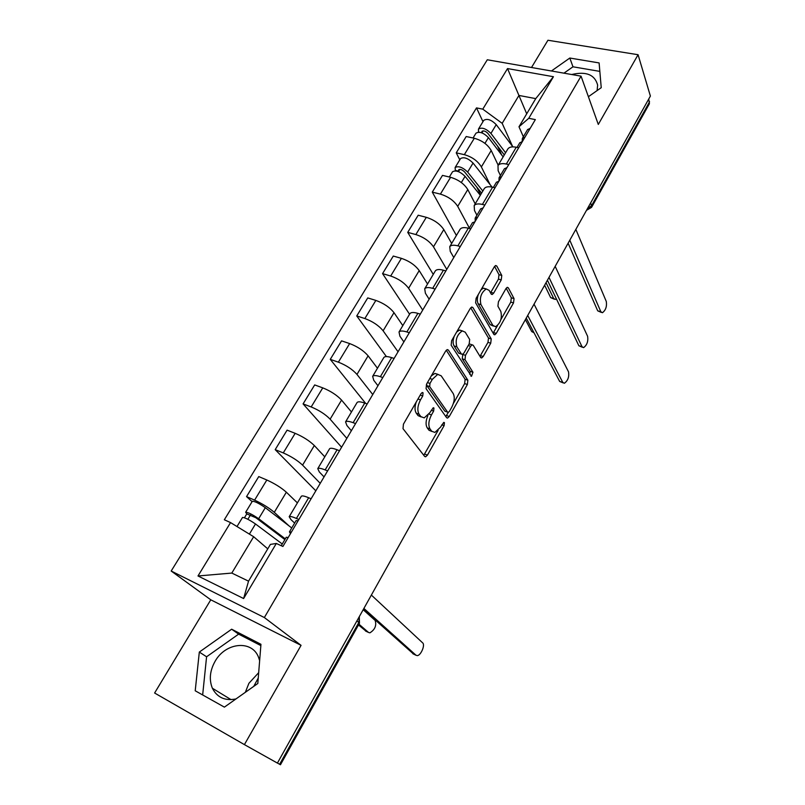 <?xml version="1.0" encoding="UTF-8"?>
<svg xmlns="http://www.w3.org/2000/svg" width="805" height="805" viewBox="0 0 805 805"><rect width="100%" height="100%" fill="white"/><g stroke="black" fill="none" stroke-linecap="round" stroke-linejoin="round"><path stroke-width="1.21" d="M423.058 392.81L422.293 392.508L421.065 393.635L403.436 424.165L403.013 428.673L424.688 456.455L425.644 456.787L427.435 455.127L444.108 425.634L444.43 422.635L443.756 422.373L440.416 427.284L434.881 432.436L431.752 431.259L430.031 428.934C428.089 425.372 428.562 420.703 431.45 414.947L433.643 411.093L433.955 408.024L433.241 407.743L429.83 412.713L424.225 417.886L420.884 416.628L419.093 414.213C417.071 410.52 417.543 405.74 420.492 399.874L422.746 395.959L423.058 392.81M245.324 692.33L248.906 683.304L258.677 672.668M258.254 678.021L253.746 686.373M235.976 698.941C225.038 701.095 217.169 697.533 212.389 688.245C208.948 679.692 209.843 670.726 215.076 661.348C225.531 642.299 252.176 639.663 258.596 657.433L259.643 660.674M501.253 279.899L501.777 275.451L496.816 266.073L495.709 265.509L494.29 266.837L476.117 298.303L475.614 302.821L493.827 334.327L494.803 334.8L496.272 333.401L513.52 302.901L514.043 298.605L508.347 287.858L507.331 287.325L505.922 288.653L498.426 301.805L497.913 306.182L500.831 311.465C502.29 318.146 500.529 323.238 495.558 326.719L492.901 325.431L480.977 304.632C479.367 297.78 481.128 292.557 486.26 288.955L489.168 290.394L491.151 293.976L492.217 294.499L493.656 293.141L501.253 279.899L498.466 279.114L498.989 274.676L494.582 266.395M581.059 76.163L598.296 124.433L638.073 54.72L650.39 96.067L277.413 763.09L244.408 744.615L301.06 645.338L264.352 617.546L581.059 76.163L487.297 59.771L171.183 571.027L210.779 599.806L154.61 693.014L244.408 744.615M448.365 350.054L447.268 349.581L445.638 351.091L426.519 384.186L426.076 388.704L446.624 417.704L447.59 418.077L449.271 416.507L467.373 384.498L467.856 380.202L448.365 350.054L447.087 349.642M451.635 340.696L470.271 308.436L471.79 307.017L472.897 307.54L491.231 338.915L490.728 343.212L483.201 356.504L481.682 357.953L480.706 357.511L473.229 345.285L472.203 344.822L470.653 346.281L465.491 355.317L465.008 359.704L472.948 372.242L471.509 376.287L451.162 345.214L451.635 340.696M571.661 74.523C586.161 71.142 594.815 74.664 597.632 85.078L597.109 90.583M638.073 54.72L547.933 40.25L531.511 67.499M648.76 98.985L649.414 103.704L591.665 207.177M356.977 620.786L359.443 623.251L280.472 764.75L279.627 764.287L358.849 622.406L359.372 616.509M277.433 763.06L279.627 764.287M294.65 523.069L291.007 519.678L289.196 516.699C289.921 516.096 292.326 516.679 296.411 518.44L298.856 519.507M297.407 502.894L286.349 492.207C281.237 487.669 274.726 483.594 266.827 480.001L254.601 500.126C262.511 503.819 269.071 507.885 274.294 512.322L289.005 525.876M254.601 500.126L246.541 496.605L252.106 501.646M311.112 498.778L308.667 497.742C304.582 496.041 302.147 495.528 301.372 496.212L301.271 496.393M266.827 480.001L258.757 476.58L246.541 496.605M324.043 476.902L319.333 471.961L317.764 468.651C318.589 467.866 321.054 468.279 325.16 469.909L327.595 470.895M315.822 490.809L275.189 449.643L283.269 452.913C291.158 456.395 297.598 460.47 302.579 465.129L320.239 483.342M339.529 450.73L337.084 449.774C332.978 448.204 330.493 447.852 329.617 448.717L329.487 448.928M324.787 456.838L314.322 445.537C309.442 440.788 303.052 436.713 295.163 433.321L287.083 430.142L275.189 449.643M351.352 430.725L346.905 425.513L345.566 421.89C346.502 420.924 349.018 421.186 353.123 422.685L355.569 423.601M341.592 447.238L303.083 403.909L311.183 406.948C319.062 410.228 325.381 414.303 330.131 419.174L346.834 438.373M367.181 403.969L364.735 403.084C360.62 401.645 358.084 401.433 357.108 402.47L356.957 402.731M351.463 411.979L341.572 400.095C336.913 395.134 330.644 391.059 322.765 387.859L314.675 384.921L303.083 403.909M377.958 385.746L373.751 380.282L372.645 376.348C373.671 375.221 376.237 375.341 380.352 376.71L382.798 377.565M365.691 403.436L330.261 359.362L338.362 362.17C346.231 365.259 352.439 369.334 356.967 374.416L372.765 394.531M394.098 358.446L391.653 357.631C387.537 356.303 384.951 356.243 383.884 357.45L383.713 357.732M377.465 368.247L368.116 355.82C363.669 350.668 357.521 346.583 349.652 343.574L341.551 340.857L330.261 359.362M403.879 341.914L399.914 336.208L399.018 332.002C400.125 330.704 402.742 330.694 406.867 331.952L409.312 332.727M386.41 356.585L356.746 315.952L364.856 318.539C372.705 321.447 378.793 325.532 383.12 330.795L398.042 351.775M420.321 314.111L417.875 313.366C413.75 312.149 411.114 312.219 409.966 313.578L409.775 313.9M402.812 325.602L393.987 312.672C389.751 307.339 383.703 303.254 375.855 300.416L367.744 297.91L356.746 315.952M429.146 299.188L425.402 293.251L424.708 288.784C425.905 287.345 428.572 287.194 432.688 288.341L435.133 289.055M409.574 314.242L382.556 273.63L390.677 276.014C398.505 278.751 404.492 282.837 408.608 288.271L422.706 310.076M445.859 270.923L443.414 270.228C439.299 269.132 436.622 269.333 435.384 270.832L435.173 271.184M427.536 284.024L419.204 270.601C415.159 265.097 409.232 261.011 401.403 258.345L393.283 256.05L382.556 273.63M453.779 257.53L450.257 251.381L449.754 246.662C451.031 245.072 453.738 244.811 457.864 245.847L460.299 246.501M433.261 274.394L407.733 232.373L415.843 234.557C423.661 237.123 429.538 241.208 433.472 246.803L446.765 269.393M470.754 228.831L468.319 228.197C464.193 227.191 461.476 227.513 460.158 229.153L459.937 229.536M451.665 243.452L443.797 229.576C439.943 223.911 434.116 219.825 426.308 217.32L418.187 215.217L407.733 232.373M476.912 215.187L474.497 210.548L474.175 205.587C475.534 203.876 478.271 203.484 482.396 204.43L484.831 205.023M456.405 235.483L432.285 192.123L440.395 194.116C448.194 196.531 453.96 200.616 457.713 206.362L469.335 227.986M495.025 187.786L492.59 187.213C488.464 186.317 485.707 186.75 484.328 188.521L484.077 188.934M475.202 203.866L467.796 189.557C464.123 183.741 458.387 179.656 450.599 177.301L442.488 175.389L432.285 192.123M500.418 175.49L498.144 170.72L497.993 165.528C499.422 163.687 502.199 163.184 506.315 164.039L508.76 164.582M459.796 159.823L456.234 152.849L464.344 154.661C472.122 156.925 477.798 161.01 481.37 166.907L490.054 184.566M518.692 147.768L516.257 147.245C512.141 146.44 509.354 146.983 507.895 148.885L507.633 149.317M498.184 165.216L491.211 150.505C487.699 144.548 482.074 140.462 474.306 138.259L466.196 136.528L456.234 152.849M267.763 548.849L253.656 536.724L231.81 573.069L248.534 581.16L270.41 544.401L276.316 543.466L282.907 546.464L535.345 119.613L528.754 118.305L518.994 126.767L535.748 98.623L518.953 95.443L502.179 123.336L512.604 146.48M276.316 543.466L243.613 598.538L197.99 575.978L230.552 522.596L253.656 536.724M502.179 123.336L482.779 109.148L476.51 107.9L224.333 519.758L230.552 522.596M482.779 109.148L507.532 68.576L553.438 76.716L528.754 118.305M264.352 617.546L171.183 571.027M301.06 645.338L210.779 599.806M231.659 629.208L199.318 652.07L195.213 690.781L224.394 707.132L257.811 683.495L260.951 644.292L231.659 629.208L238.622 634.139L206.583 656.779L202.659 694.957M588.395 96.711L601.234 87.675L599.111 62.931L569.819 58.03L551.425 70.981M526.712 113.807L507.532 68.576M523.341 136.749L518.994 126.767M482.97 121.676L476.51 107.9M243.613 598.538L248.534 581.16M197.99 575.978L231.81 573.069M535.748 98.623L553.438 76.716M260.85 645.59L238.622 634.139M206.583 656.779L199.318 652.07M599.836 71.383L572.979 66.795L563.933 73.164M572.979 66.795L569.819 58.03M416.215 402.037C414.615 406.857 414.635 410.59 416.296 413.217L419.093 414.213M421.136 416.94L418.097 415.632L416.296 413.217M427.938 415.38C425.714 420.703 425.483 424.889 427.264 427.928L430.031 428.934M431.923 431.47L428.995 430.252L427.264 427.928M423.772 455.278L438.131 430.393M453.376 403.466L464.646 383.583L465.119 379.286L446.262 350.235M445.799 416.537L448.315 412.401M429.971 383.432L429.659 386.581L447.6 412.14L448.284 412.412L449.452 411.315L451.696 407.35C454.493 401.755 454.986 397.147 453.185 393.524L441.17 375.784L437.719 374.385L432.325 379.346L429.971 383.432L427.455 382.576M426.62 384.025L426.841 385.625L429.659 386.581M447.63 412.18L444.853 411.174L426.841 385.625M437.96 374.335L434.911 373.44L431.349 375.834M470.714 307.792L488.494 338.07L491.231 338.915M479.991 356.343L487.991 342.356L488.494 338.07M470.331 344.238L469.053 344.107M462.815 354.26L462.241 358.809L470.211 371.347L472.948 372.242M469.828 374.426L470.211 371.347M465.23 332.203L462.322 330.895C456.918 334.639 455.087 339.941 456.838 346.804L461.376 353.969L462.422 354.421L464.002 352.952L469.184 343.886L469.667 339.469L465.23 332.203M462.151 330.946L459.514 330.03L456.656 332.002M454.211 336.238C452.813 340.284 452.752 343.504 454.04 345.909L456.838 346.804M461.486 354.13L458.588 353.073L454.04 345.909M490.537 292.859L498.466 279.114M485.989 289.025L483.453 288.15L481.118 289.649M478.271 294.58C477.063 298.393 477.033 301.473 478.18 303.807L480.977 304.632M493.344 326.055L490.154 324.606L478.18 303.807M500.901 319.565L510.793 302.117L511.316 297.82L506.204 288.22M493.143 333.159L497.5 325.582M284.869 539.592L255.889 517.746L246.793 513.902L245.656 512.252L252.287 501.354M285.312 538.847L258.657 518.732C252.428 514.465 248.091 512.302 245.656 512.252M291.742 527.979L265.318 507.683C259.119 503.397 254.793 501.263 252.327 501.274M247.86 519.285L250.597 514.767M358.929 624.167L368.519 632.448L369.898 632.841C374.949 629.671 376.7 625.535 375.17 620.454L363.176 609.717M282.263 543.999L255.497 523.975C249.248 519.708 244.911 517.545 242.496 517.464L242.456 517.535M366.295 631.382L358.497 624.952M244.448 517.756L246.793 513.902M286.218 537.307L288.22 537.478M413.619 654.113L363.357 609.395M290.474 533.675L289.448 531.864L291.4 532.095M296.079 520.654L298.112 520.744M363.89 608.429L416.034 655.27L417.352 655.622C420.975 655.34 425.342 644.916 422.685 642.903L371.367 595.066M472.394 222.824L474.95 221.747M563.108 382.868L559.666 381.429L526.249 318.076M475.192 221.335L475.161 218.155L477.596 217.269M480.595 208.968L483.171 207.831M527.708 315.459L562.806 382.435L564.375 383.271C567.938 380.654 569.316 376.841 568.511 371.819L534.037 304.149M481.601 193.109L464.646 171.988C462.241 169.664 460.239 168.939 458.649 169.805L458.729 171.173L455.298 170.378L455.117 167.52L460.43 158.776M482.829 191.047L467.635 172.059C462.603 167.229 458.437 165.709 455.117 167.52M492.056 187.092L473.058 163.063C468.067 158.213 463.891 156.713 460.561 158.565M480.625 194.74L476.721 187.022M458.448 171.636L459.826 169.372M480.313 195.273L465.069 176.335C460.017 171.495 455.841 169.976 452.541 171.767L452.41 171.968M533.977 332.727L531.753 331.62L525.393 319.605M496.343 182.363L498.969 181.125M582.397 347.267L578.886 345.768L547.42 280.21M498.979 181.115L499.06 177.784L501.545 176.768M504.353 168.839L506.989 167.561M548.99 277.403L582.025 346.714L583.595 347.629C587.016 345.093 588.354 341.33 587.62 336.319L555.178 266.344M504.292 154.932L487.931 133.429C485.576 131.094 483.584 130.4 481.954 131.356L481.994 132.775L480.726 132.513M505.59 152.749L490.929 133.419C486.029 128.528 481.873 127.079 478.472 129.072L478.482 132.191M512.896 146.872L496.232 124.634C491.352 119.734 487.206 118.305 483.785 120.337L483.654 120.549M501.656 154.932L497.52 146.037M481.923 132.895L483.151 130.853M546.032 282.686L553.639 298.444L555.319 299.45L556.396 298.907M503.135 156.874L488.424 137.585C483.503 132.704 479.347 131.245 475.956 133.217L475.825 133.439M554.122 299.108L550.64 297.598L544.623 285.212M479.639 132.282L478.562 132.05M519.718 142.888L522.395 141.519M601.285 312.4L597.713 310.841L568.119 243.191M522.153 141.529L522.375 138.4L524.91 137.263M527.527 129.686L530.223 128.277M569.789 240.202L600.842 311.726L602.422 312.722C605.692 310.267 606.99 306.544 606.316 301.543L575.837 229.385M450.599 177.301L440.395 194.116M426.308 217.32L415.843 234.557M401.403 258.345L390.677 276.014M375.855 300.416L364.856 318.539M349.652 343.574L338.362 362.17M322.765 387.859L311.183 406.948M295.163 433.321L283.269 452.913M474.306 138.259L464.344 154.661M491.211 150.505L481.37 166.907M467.796 189.557L457.713 206.362M492.59 187.213L482.396 204.43M443.797 229.576L433.472 246.803M468.319 228.197L457.864 245.847M419.204 270.601L408.608 288.271M443.414 270.228L432.688 288.341M393.987 312.672L383.12 330.795M417.875 313.366L406.867 331.952M368.116 355.82L356.967 374.416M391.653 357.631L380.352 376.71M341.572 400.095L330.131 419.174M364.735 403.084L353.123 422.685M314.322 445.537L302.579 465.129M337.084 449.774L325.16 469.909M286.349 492.207L274.294 512.322M308.667 497.742L296.411 518.44M516.257 147.245L506.315 164.039M590.588 203.011L591.605 205.587L649.585 101.752M587.298 208.908L591.605 205.587L591.564 207.348L586.493 210.336M417.976 398.988L420.492 399.874M418.097 415.632L420.884 416.628M431.239 410.248L433.643 411.093M428.974 414.062L431.45 414.947M428.995 430.252L431.752 431.259M441.814 424.809L444.108 425.634M424.698 454.101L427.435 455.127M420.23 395.084L422.746 395.959M465.119 379.286L467.856 380.202M464.646 383.583L467.373 384.498M446.544 415.541L449.271 416.507M444.853 411.174L447.6 412.14M429.81 378.501L432.325 379.346M471.499 307.128L472.897 307.54M487.991 342.356L490.728 343.212M480.474 355.639L483.201 356.504M468.248 345.516L470.653 346.281M462.714 354.431L465.491 355.317M462.241 358.809L465.008 359.704M458.588 353.073L461.376 353.969M490.879 292.346L493.656 293.141M490.154 324.606L492.901 325.431M506.989 287.466L508.347 287.858M511.316 297.82L514.043 298.605M510.793 302.117L513.52 302.901M493.546 332.566L496.272 333.401M495.327 265.67L496.816 266.073M498.989 274.676L501.777 275.451M258.657 518.732L265.318 507.683M249.389 534.107L255.497 523.975M365.5 630.999L368.519 632.448M416.034 655.27L412.874 653.751M562.806 382.435L559.666 381.429M467.635 172.059L473.058 163.063M461.325 182.534L465.069 176.335M531.753 331.62L533.705 332.203M582.025 346.714L578.886 345.768M490.929 133.419L496.232 124.634M484.932 143.37L488.424 137.585M550.64 297.598L553.639 298.444M600.842 311.726L597.713 310.841M212.389 688.245L231.085 699.666M507.895 148.885L497.993 165.528M301.372 496.212L289.196 516.699M329.617 448.717L317.764 468.651M357.108 402.47L345.566 421.89M383.884 357.45L372.645 376.348M409.966 313.578L399.018 332.002M435.384 270.832L424.708 288.784M460.158 229.153L449.754 246.662M484.328 188.521L474.175 205.587M359.292 616.65L359.473 623.201M424.668 456.425L425.644 456.787M446.664 417.755L447.59 418.077M434.911 373.44L437.719 374.385M480.827 357.682L481.682 357.953M469.436 343.956L472.203 344.822M470.895 376.086L471.509 376.287M459.514 330.03L462.322 330.895M491.352 294.258L492.217 294.499M483.453 288.15L486.26 288.955M493.978 334.548L494.803 334.8M236.992 526.53L242.496 517.464M286.268 537.227L281.247 545.71M296.139 520.563L289.448 531.864M472.515 222.613L469.094 228.399M480.726 208.747L475.161 218.155M449.351 177.009L452.541 171.767M496.484 182.131L493.364 187.394M504.494 168.607L499.06 177.784M478.472 129.072L483.785 120.337M473.058 137.997L475.956 133.217M519.859 142.636L517.031 147.416M527.678 129.444L522.375 138.4"/></g></svg>
